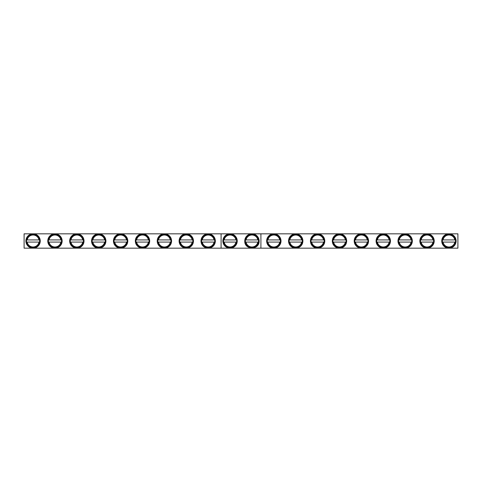 <?xml version="1.0" encoding="UTF-8"?>
<svg xmlns="http://www.w3.org/2000/svg" width="482" height="482" viewBox="0 0 482 482"><rect width="100%" height="100%" fill="white"/><g stroke="black" fill="none" stroke-linecap="round" stroke-linejoin="round"><path stroke-width="0.72" d="M260.913 248.176L457.9 248.176L457.9 233.824L24.1 233.824L24.1 248.176L260.913 248.176L260.913 233.824M221.087 233.824L221.087 248.176M215.346 241A7.176 7.176 0 0 1 208.17 248.176A7.176 7.176 0 0 1 200.994 241A7.176 7.176 0 0 1 208.17 233.824A7.176 7.176 0 0 1 215.346 241M201.349 241A6.82 6.82 0 0 0 208.17 247.82A6.82 6.82 0 0 0 214.984 241A6.82 6.82 0 0 0 208.17 234.18A6.82 6.82 0 0 0 201.349 241M201.693 242.078A6.567 6.567 0 0 1 201.693 239.922L201.916 239.922A6.344 6.344 0 0 1 214.424 239.922L214.647 239.922A6.567 6.567 0 0 1 214.647 242.078L202.277 242.078A5.989 5.989 0 0 0 214.056 242.078L214.647 242.078M214.647 239.922L214.056 239.922A5.989 5.989 0 0 0 202.277 239.922L201.693 239.922M214.424 239.922L201.916 239.922M193.457 241A7.176 7.176 0 0 1 186.281 248.176A7.176 7.176 0 0 1 179.105 241A7.176 7.176 0 0 1 186.281 233.824A7.176 7.176 0 0 1 193.457 241M179.467 241A6.82 6.82 0 0 0 186.281 247.82A6.82 6.82 0 0 0 193.101 241A6.82 6.82 0 0 0 186.281 234.18A6.82 6.82 0 0 0 179.467 241M179.804 242.078A6.567 6.567 0 0 1 179.804 239.922L180.027 239.922A6.344 6.344 0 0 1 192.535 239.922L192.758 239.922A6.567 6.567 0 0 1 192.758 242.078L180.395 242.078A5.989 5.989 0 0 0 192.167 242.078L192.758 242.078M192.758 239.922L192.167 239.922A5.989 5.989 0 0 0 180.395 239.922L179.804 239.922M192.535 239.922L180.027 239.922M171.568 241A7.176 7.176 0 0 1 164.392 248.176A7.176 7.176 0 0 1 157.216 241A7.176 7.176 0 0 1 164.392 233.824A7.176 7.176 0 0 1 171.568 241M157.578 241A6.82 6.82 0 0 0 164.392 247.82A6.82 6.82 0 0 0 171.212 241A6.82 6.82 0 0 0 164.392 234.18A6.82 6.82 0 0 0 157.578 241M157.915 242.078A6.567 6.567 0 0 1 157.915 239.922L158.144 239.922A6.344 6.344 0 0 1 170.646 239.922L170.869 239.922A6.567 6.567 0 0 1 170.869 242.078L158.506 242.078A5.989 5.989 0 0 0 170.285 242.078L170.869 242.078M170.869 239.922L170.285 239.922A5.989 5.989 0 0 0 158.506 239.922L157.915 239.922M170.646 239.922L158.144 239.922M149.685 241A7.176 7.176 0 0 1 142.509 248.176A7.176 7.176 0 0 1 135.334 241A7.176 7.176 0 0 1 142.509 233.824A7.176 7.176 0 0 1 149.685 241M135.689 241A6.82 6.82 0 0 0 142.509 247.82A6.82 6.82 0 0 0 149.324 241A6.82 6.82 0 0 0 142.509 234.18A6.82 6.82 0 0 0 135.689 241M136.032 242.078A6.567 6.567 0 0 1 136.032 239.922L136.255 239.922A6.344 6.344 0 0 1 148.757 239.922L148.986 239.922A6.567 6.567 0 0 1 148.986 242.078L136.617 242.078A5.989 5.989 0 0 0 148.396 242.078L148.986 242.078M148.986 239.922L148.396 239.922A5.989 5.989 0 0 0 136.617 239.922L136.032 239.922M148.757 239.922L136.255 239.922M127.796 241A7.176 7.176 0 0 1 120.621 248.176A7.176 7.176 0 0 1 113.445 241A7.176 7.176 0 0 1 120.621 233.824A7.176 7.176 0 0 1 127.796 241M113.8 241A6.82 6.82 0 0 0 120.621 247.82A6.82 6.82 0 0 0 127.435 241A6.82 6.82 0 0 0 120.621 234.18A6.82 6.82 0 0 0 113.8 241M114.144 242.078A6.567 6.567 0 0 1 114.144 239.922L114.367 239.922A6.344 6.344 0 0 1 126.868 239.922L127.097 239.922A6.567 6.567 0 0 1 127.097 242.078L114.728 242.078A5.989 5.989 0 0 0 126.507 242.078L127.097 242.078M127.097 239.922L126.507 239.922A5.989 5.989 0 0 0 114.728 239.922L114.144 239.922M126.868 239.922L114.367 239.922M105.907 241A7.176 7.176 0 0 1 98.732 248.176A7.176 7.176 0 0 1 91.556 241A7.176 7.176 0 0 1 98.732 233.824A7.176 7.176 0 0 1 105.907 241M91.917 241A6.82 6.82 0 0 0 98.732 247.82A6.82 6.82 0 0 0 105.552 241A6.82 6.82 0 0 0 98.732 234.18A6.82 6.82 0 0 0 91.917 241M92.255 242.078A6.567 6.567 0 0 1 92.255 239.922L92.478 239.922A6.344 6.344 0 0 1 104.986 239.922L105.209 239.922A6.567 6.567 0 0 1 105.209 242.078L92.845 242.078A5.989 5.989 0 0 0 104.618 242.078L105.209 242.078M105.209 239.922L104.618 239.922A5.989 5.989 0 0 0 92.845 239.922L92.255 239.922M104.986 239.922L92.478 239.922M84.019 241A7.176 7.176 0 0 1 76.843 248.176A7.176 7.176 0 0 1 69.667 241A7.176 7.176 0 0 1 76.843 233.824A7.176 7.176 0 0 1 84.019 241M70.029 241A6.82 6.82 0 0 0 76.843 247.82A6.82 6.82 0 0 0 83.663 241A6.82 6.82 0 0 0 76.843 234.18A6.82 6.82 0 0 0 70.029 241M70.366 242.078A6.567 6.567 0 0 1 70.366 239.922L70.595 239.922A6.344 6.344 0 0 1 83.097 239.922L83.32 239.922A6.567 6.567 0 0 1 83.32 242.078L70.956 242.078A5.989 5.989 0 0 0 82.735 242.078L83.32 242.078M83.32 239.922L82.735 239.922A5.989 5.989 0 0 0 70.956 239.922L70.366 239.922M83.097 239.922L70.595 239.922M62.136 241A7.176 7.176 0 0 1 54.96 248.176A7.176 7.176 0 0 1 47.784 241A7.176 7.176 0 0 1 54.96 233.824A7.176 7.176 0 0 1 62.136 241M48.14 241A6.82 6.82 0 0 0 54.96 247.82A6.82 6.82 0 0 0 61.774 241A6.82 6.82 0 0 0 54.96 234.18A6.82 6.82 0 0 0 48.14 241M48.483 242.078A6.567 6.567 0 0 1 48.483 239.922L48.706 239.922A6.344 6.344 0 0 1 61.208 239.922L61.437 239.922A6.567 6.567 0 0 1 61.437 242.078L49.068 242.078A5.989 5.989 0 0 0 60.846 242.078L61.437 242.078M61.437 239.922L60.846 239.922A5.989 5.989 0 0 0 49.068 239.922L48.483 239.922M61.208 239.922L48.706 239.922M40.247 241A7.176 7.176 0 0 1 33.071 248.176A7.176 7.176 0 0 1 25.895 241A7.176 7.176 0 0 1 33.071 233.824A7.176 7.176 0 0 1 40.247 241M26.251 241A6.82 6.82 0 0 0 33.071 247.82A6.82 6.82 0 0 0 39.886 241A6.82 6.82 0 0 0 33.071 234.18A6.82 6.82 0 0 0 26.251 241M26.594 242.078A6.567 6.567 0 0 1 26.594 239.922L26.817 239.922A6.344 6.344 0 0 1 39.319 239.922L39.548 239.922A6.567 6.567 0 0 1 39.548 242.078L27.179 242.078A5.989 5.989 0 0 0 38.958 242.078L39.548 242.078M39.548 239.922L38.958 239.922A5.989 5.989 0 0 0 27.179 239.922L26.594 239.922M39.319 239.922L26.817 239.922M456.105 241A7.176 7.176 0 0 1 448.929 248.176A7.176 7.176 0 0 1 441.753 241A7.176 7.176 0 0 1 448.929 233.824A7.176 7.176 0 0 1 456.105 241M442.115 241A6.82 6.82 0 0 0 448.929 247.82A6.82 6.82 0 0 0 455.749 241A6.82 6.82 0 0 0 448.929 234.18A6.82 6.82 0 0 0 442.115 241M442.452 242.078A6.567 6.567 0 0 1 442.452 239.922L442.681 239.922A6.344 6.344 0 0 1 455.183 239.922L455.406 239.922A6.567 6.567 0 0 1 455.406 242.078L443.042 242.078A5.989 5.989 0 0 0 454.821 242.078L455.406 242.078M455.406 239.922L454.821 239.922A5.989 5.989 0 0 0 443.042 239.922L442.452 239.922M455.183 239.922L442.681 239.922M434.216 241A7.176 7.176 0 0 1 427.04 248.176A7.176 7.176 0 0 1 419.864 241A7.176 7.176 0 0 1 427.04 233.824A7.176 7.176 0 0 1 434.216 241M420.226 241A6.82 6.82 0 0 0 427.04 247.82A6.82 6.82 0 0 0 433.86 241A6.82 6.82 0 0 0 427.04 234.18A6.82 6.82 0 0 0 420.226 241M420.563 242.078A6.567 6.567 0 0 1 420.563 239.922L420.792 239.922A6.344 6.344 0 0 1 433.294 239.922L433.517 239.922A6.567 6.567 0 0 1 433.517 242.078L421.154 242.078A5.989 5.989 0 0 0 432.932 242.078L433.517 242.078M433.517 239.922L432.932 239.922A5.989 5.989 0 0 0 421.154 239.922L420.563 239.922M433.294 239.922L420.792 239.922M412.333 241A7.176 7.176 0 0 1 405.157 248.176A7.176 7.176 0 0 1 397.981 241A7.176 7.176 0 0 1 405.157 233.824A7.176 7.176 0 0 1 412.333 241M398.337 241A6.82 6.82 0 0 0 405.157 247.82A6.82 6.82 0 0 0 411.971 241A6.82 6.82 0 0 0 405.157 234.18A6.82 6.82 0 0 0 398.337 241M398.68 242.078A6.567 6.567 0 0 1 398.68 239.922L398.903 239.922A6.344 6.344 0 0 1 411.405 239.922L411.634 239.922A6.567 6.567 0 0 1 411.634 242.078L399.265 242.078A5.989 5.989 0 0 0 411.044 242.078L411.634 242.078M411.634 239.922L411.044 239.922A5.989 5.989 0 0 0 399.265 239.922L398.68 239.922M411.405 239.922L398.903 239.922M390.444 241A7.176 7.176 0 0 1 383.268 248.176A7.176 7.176 0 0 1 376.093 241A7.176 7.176 0 0 1 383.268 233.824A7.176 7.176 0 0 1 390.444 241M376.448 241A6.82 6.82 0 0 0 383.268 247.82A6.82 6.82 0 0 0 390.083 241A6.82 6.82 0 0 0 383.268 234.18A6.82 6.82 0 0 0 376.448 241M376.791 242.078A6.567 6.567 0 0 1 376.791 239.922L377.014 239.922A6.344 6.344 0 0 1 389.522 239.922L389.745 239.922A6.567 6.567 0 0 1 389.745 242.078L377.382 242.078A5.989 5.989 0 0 0 389.155 242.078L389.745 242.078M389.745 239.922L389.155 239.922A5.989 5.989 0 0 0 377.382 239.922L376.791 239.922M389.522 239.922L377.014 239.922M368.555 241A7.176 7.176 0 0 1 361.38 248.176A7.176 7.176 0 0 1 354.204 241A7.176 7.176 0 0 1 361.38 233.824A7.176 7.176 0 0 1 368.555 241M354.565 241A6.82 6.82 0 0 0 361.38 247.82A6.82 6.82 0 0 0 368.2 241A6.82 6.82 0 0 0 361.38 234.18A6.82 6.82 0 0 0 354.565 241M354.903 242.078A6.567 6.567 0 0 1 354.903 239.922L355.132 239.922A6.344 6.344 0 0 1 367.633 239.922L367.856 239.922A6.567 6.567 0 0 1 367.856 242.078L355.493 242.078A5.989 5.989 0 0 0 367.272 242.078L367.856 242.078M367.856 239.922L367.272 239.922A5.989 5.989 0 0 0 355.493 239.922L354.903 239.922M367.633 239.922L355.132 239.922M346.666 241A7.176 7.176 0 0 1 339.491 248.176A7.176 7.176 0 0 1 332.315 241A7.176 7.176 0 0 1 339.491 233.824A7.176 7.176 0 0 1 346.666 241M332.676 241A6.82 6.82 0 0 0 339.491 247.82A6.82 6.82 0 0 0 346.311 241A6.82 6.82 0 0 0 339.491 234.18A6.82 6.82 0 0 0 332.676 241M333.014 242.078A6.567 6.567 0 0 1 333.014 239.922L333.243 239.922A6.344 6.344 0 0 1 345.745 239.922L345.968 239.922A6.567 6.567 0 0 1 345.968 242.078L333.604 242.078A5.989 5.989 0 0 0 345.383 242.078L345.968 242.078M345.968 239.922L345.383 239.922A5.989 5.989 0 0 0 333.604 239.922L333.014 239.922M345.745 239.922L333.243 239.922M324.784 241A7.176 7.176 0 0 1 317.608 248.176A7.176 7.176 0 0 1 310.432 241A7.176 7.176 0 0 1 317.608 233.824A7.176 7.176 0 0 1 324.784 241M310.788 241A6.82 6.82 0 0 0 317.608 247.82A6.82 6.82 0 0 0 324.422 241A6.82 6.82 0 0 0 317.608 234.18A6.82 6.82 0 0 0 310.788 241M311.131 242.078A6.567 6.567 0 0 1 311.131 239.922L311.354 239.922A6.344 6.344 0 0 1 323.856 239.922L324.085 239.922A6.567 6.567 0 0 1 324.085 242.078L311.715 242.078A5.989 5.989 0 0 0 323.494 242.078L324.085 242.078M324.085 239.922L323.494 239.922A5.989 5.989 0 0 0 311.715 239.922L311.131 239.922M323.856 239.922L311.354 239.922M302.895 241A7.176 7.176 0 0 1 295.719 248.176A7.176 7.176 0 0 1 288.543 241A7.176 7.176 0 0 1 295.719 233.824A7.176 7.176 0 0 1 302.895 241M288.899 241A6.82 6.82 0 0 0 295.719 247.82A6.82 6.82 0 0 0 302.533 241A6.82 6.82 0 0 0 295.719 234.18A6.82 6.82 0 0 0 288.899 241M289.242 242.078A6.567 6.567 0 0 1 289.242 239.922L289.465 239.922A6.344 6.344 0 0 1 301.973 239.922L302.196 239.922A6.567 6.567 0 0 1 302.196 242.078L289.833 242.078A5.989 5.989 0 0 0 301.605 242.078L302.196 242.078M302.196 239.922L301.605 239.922A5.989 5.989 0 0 0 289.833 239.922L289.242 239.922M301.973 239.922L289.465 239.922M281.006 241A7.176 7.176 0 0 1 273.83 248.176A7.176 7.176 0 0 1 266.654 241A7.176 7.176 0 0 1 273.83 233.824A7.176 7.176 0 0 1 281.006 241M267.016 241A6.82 6.82 0 0 0 273.83 247.82A6.82 6.82 0 0 0 280.651 241A6.82 6.82 0 0 0 273.83 234.18A6.82 6.82 0 0 0 267.016 241M267.353 242.078A6.567 6.567 0 0 1 267.353 239.922L267.576 239.922A6.344 6.344 0 0 1 280.084 239.922L280.307 239.922A6.567 6.567 0 0 1 280.307 242.078L267.944 242.078A5.989 5.989 0 0 0 279.723 242.078L280.307 242.078M280.307 239.922L279.723 239.922A5.989 5.989 0 0 0 267.944 239.922L267.353 239.922M280.084 239.922L267.576 239.922M222.883 241A7.176 7.176 0 0 1 230.059 233.824A7.176 7.176 0 0 1 237.234 241A7.176 7.176 0 0 1 230.059 248.176A7.176 7.176 0 0 1 222.883 241M223.238 241A6.82 6.82 0 0 0 230.059 247.82A6.82 6.82 0 0 0 236.873 241A6.82 6.82 0 0 0 230.059 234.18A6.82 6.82 0 0 0 223.238 241M223.582 242.078A6.567 6.567 0 0 1 223.582 239.922L223.805 239.922A6.344 6.344 0 0 1 236.307 239.922L236.535 239.922A6.567 6.567 0 0 1 236.535 242.078L224.166 242.078A5.989 5.989 0 0 0 235.945 242.078L236.535 242.078M236.535 239.922L235.945 239.922A5.989 5.989 0 0 0 224.166 239.922L223.582 239.922M236.307 239.922L223.805 239.922M259.117 241C259.557 250.254 244.326 250.254 244.766 241A7.176 7.176 0 0 1 251.941 233.824A7.176 7.176 0 0 1 259.117 241M245.127 241A6.82 6.82 0 0 0 251.941 247.82A6.82 6.82 0 0 0 258.762 241A6.82 6.82 0 0 0 251.941 234.18A6.82 6.82 0 0 0 245.127 241M245.465 242.078A6.567 6.567 0 0 1 245.465 239.922L245.693 239.922A6.344 6.344 0 0 1 258.195 239.922L258.418 239.922A6.567 6.567 0 0 1 258.418 242.078L246.055 242.078A5.989 5.989 0 0 0 257.834 242.078L258.418 242.078M258.418 239.922L257.834 239.922A5.989 5.989 0 0 0 246.055 239.922L245.465 239.922M258.195 239.922L245.693 239.922M53.743 233.927L52.677 234.198M75.632 233.927L74.559 234.198M403.94 233.927L402.874 234.198M360.168 233.927L359.096 234.198M425.829 233.927L424.756 234.198M214.424 242.078A6.344 6.344 0 0 1 201.916 242.078M192.535 242.078A6.344 6.344 0 0 1 180.027 242.078M170.646 242.078A6.344 6.344 0 0 1 158.144 242.078M148.757 242.078A6.344 6.344 0 0 1 136.255 242.078M126.868 242.078A6.344 6.344 0 0 1 114.367 242.078M104.986 242.078A6.344 6.344 0 0 1 92.478 242.078M83.097 242.078A6.344 6.344 0 0 1 70.595 242.078M61.208 242.078A6.344 6.344 0 0 1 48.706 242.078M39.319 242.078A6.344 6.344 0 0 1 26.817 242.078M455.183 242.078A6.344 6.344 0 0 1 442.681 242.078M433.294 242.078A6.344 6.344 0 0 1 420.792 242.078M411.405 242.078A6.344 6.344 0 0 1 398.903 242.078M389.522 242.078A6.344 6.344 0 0 1 377.014 242.078M367.633 242.078A6.344 6.344 0 0 1 355.132 242.078M345.745 242.078A6.344 6.344 0 0 1 333.243 242.078M323.856 242.078A6.344 6.344 0 0 1 311.354 242.078M301.973 242.078A6.344 6.344 0 0 1 289.465 242.078M280.084 242.078A6.344 6.344 0 0 1 267.576 242.078M236.307 242.078A6.344 6.344 0 0 1 223.805 242.078M258.195 242.078A6.344 6.344 0 0 1 245.693 242.078"/></g></svg>
